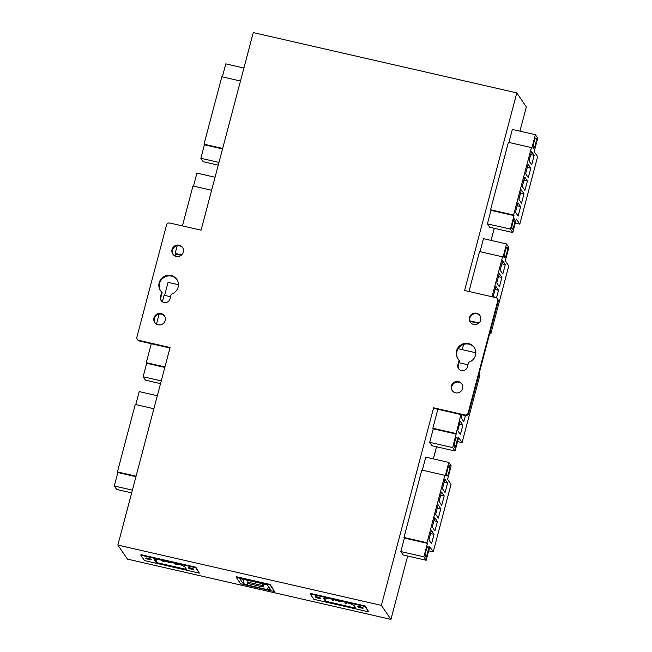 <?xml version="1.0" encoding="UTF-8"?>
<svg xmlns="http://www.w3.org/2000/svg" width="652" height="652" viewBox="0 0 652 652"><rect width="100%" height="100%" fill="white"/><g stroke="black" fill="none" stroke-linecap="round" stroke-linejoin="round"><path stroke-width="0.98" d="M518.128 216.048L520.622 206.602L517.981 202.731L515.487 212.169L518.128 216.048M517.166 205.812L520.622 206.602M521.51 203.237L524.004 193.791L521.364 189.919L518.87 199.357L521.51 203.237M520.549 193L524.004 193.791M524.901 190.425L527.395 180.979L524.754 177.108L522.26 186.545L524.901 190.425M523.939 180.188L527.395 180.979M528.283 177.613L530.777 168.167L528.136 164.296L525.642 173.734L528.283 177.613M527.321 167.377L530.777 168.167M529.025 160.922L531.665 164.801L534.159 155.355L531.527 151.484L529.025 160.922M530.704 154.565L534.159 155.355M536.115 138.102A5.306 1.011 102.9 0 0 535.96 137.98A5.306 1.011 102.9 0 0 533.801 142.935A5.306 1.011 102.9 0 0 533.597 148.33A5.306 1.011 102.9 0 0 535.651 143.831A5.306 1.011 102.9 0 0 536.115 138.102M514.738 219.023A5.306 1.011 102.9 0 0 514.583 218.901A5.306 1.011 102.9 0 0 512.415 223.856A5.306 1.011 102.9 0 0 512.211 229.251A5.306 1.011 102.9 0 0 514.273 224.753A5.306 1.011 102.9 0 0 514.738 219.023M515.284 223.082L519.799 224.117L516.351 219.048L512.782 232.536L510.451 229.105L514.012 215.616L513.605 215.021L531.421 147.588L531.828 148.183L535.39 134.703L537.729 138.126L534.167 151.614L537.615 156.684L519.799 224.117M512.782 232.536L489.75 227.263L487.419 223.84L490.98 210.352L514.012 215.616M490.98 210.352L490.573 209.757L513.605 215.021M490.573 209.757L508.389 142.323L531.421 147.588M508.919 142.446L512.358 129.43L535.39 134.703M487.419 223.84L510.451 229.105M496.506 297.891L498.527 290.221L495.887 286.342L493.393 295.788L494.428 297.296M495.072 289.431L498.527 290.221M499.424 286.847L501.918 277.41L499.277 273.53L496.783 282.976L499.424 286.847M498.462 276.619L501.918 277.41M500.166 270.164L502.806 274.036L505.3 264.598L502.659 260.718L500.166 270.164M501.844 263.807L505.3 264.598M507.256 247.344A5.306 1.011 102.9 0 0 507.101 247.222A5.306 1.011 102.9 0 0 504.933 252.177A5.306 1.011 102.9 0 0 504.729 257.573A5.306 1.011 102.9 0 0 506.791 253.074A5.306 1.011 102.9 0 0 507.256 247.344M489.815 333.107L490.94 333.359L490.084 332.096M469.945 321.379L478.511 323.343M469.799 320.841L478.984 322.944M468.984 291.477L479.53 251.558L502.562 256.831L502.969 257.426L506.531 243.938L508.862 247.369L505.3 260.857L508.756 265.926L490.94 333.359M492.016 296.75L502.562 256.831M480.059 251.68L483.499 238.673L506.531 243.938M460.402 434.525L462.896 425.088L460.255 421.208L457.761 430.654L460.402 434.525M459.44 424.297L462.896 425.088M461.95 414.794L461.151 417.842L463.784 421.714L465.414 415.577M457.011 437.5A5.306 1.011 102.9 0 0 456.856 437.386A5.306 1.011 102.9 0 0 454.688 442.333A5.306 1.011 102.9 0 0 454.493 447.737A5.306 1.011 102.9 0 0 456.547 443.238A5.306 1.011 102.9 0 0 457.011 437.5M457.557 441.567L462.072 442.602L458.625 437.533L455.063 451.021L452.724 447.59L460.891 414.55M455.063 451.021L432.023 445.748L429.692 442.317L433.254 428.829L456.286 434.102M433.254 428.829L432.846 428.234L455.878 433.507M459.008 362.708L467.957 364.761M479.033 373.906L479.888 375.169L462.072 442.602M432.846 428.234L437.859 409.285M458.136 348.714L475.838 352.765M429.692 442.317L452.724 447.59M497.386 298.706L497.794 299.301A2.828 2.738 145.7 0 1 498.161 301.517L497.753 300.922A2.828 2.738 -34.3 0 0 495.756 297.605L464.599 290.474L516.8 92.894L526.343 106.912L519.937 131.166M465.161 415.536L464.754 414.933A2.828 2.738 -34.3 0 0 468.177 412.855L468.584 413.458A2.828 2.738 145.7 0 1 465.161 415.536L434.004 408.405L433.596 407.802L381.396 605.382L117.865 545.088L127.417 559.106L390.939 619.4L381.396 605.382M407.679 556.026L390.939 619.4M426.196 560.255L403.164 554.991L400.825 551.559L404.395 538.071L403.987 537.476L421.803 470.043L444.835 475.316L445.243 475.911L448.804 462.423L451.143 465.854L447.574 479.342L451.029 484.412L433.213 551.845L429.758 546.775L426.196 560.255L423.857 556.832L427.427 543.344L427.019 542.749L444.835 475.316M422.333 470.165L425.772 457.158L448.804 462.423M436.547 446.783L433.344 458.886M463.588 344.435L462.211 349.643M494.273 228.298L491.07 240.401M431.542 543.768L434.036 534.33L431.396 530.451L428.902 539.897L431.542 543.768M430.581 533.54L434.036 534.33M434.925 530.956L437.419 521.518L434.778 517.639L432.284 527.085L434.925 530.956M433.963 520.728L437.419 521.518M438.307 518.144L440.801 508.707L438.16 504.827L435.666 514.273L438.307 518.144M437.345 507.916L440.801 508.707M441.697 505.333L444.191 495.895L441.551 492.016L439.057 501.453L441.697 505.333M440.736 495.104L444.191 495.895M442.439 488.641L445.08 492.521L447.574 483.083L444.933 479.204L442.439 488.641M444.118 482.293L447.574 483.083M449.53 465.821A5.306 1.011 102.9 0 0 449.375 465.707A5.306 1.011 102.9 0 0 447.207 470.654A5.306 1.011 102.9 0 0 447.003 476.058A5.306 1.011 102.9 0 0 449.065 471.559A5.306 1.011 102.9 0 0 449.53 465.821M428.144 546.743A5.306 1.011 102.9 0 0 427.997 546.629A5.306 1.011 102.9 0 0 425.829 551.576A5.306 1.011 102.9 0 0 425.626 556.979A5.306 1.011 102.9 0 0 427.688 552.472A5.306 1.011 102.9 0 0 428.144 546.743M428.69 550.81L433.213 551.845M404.395 538.071L427.427 543.344M403.987 537.476L427.019 542.749M400.825 551.559L423.857 556.832M464.754 414.933L433.596 407.802M468.584 413.458L498.161 301.517M452.358 390.801A5.876 5.681 145.7 0 1 462.048 384.199M470.418 322.422A5.876 5.681 145.7 0 1 480.116 315.821M458.046 358.885A9.91 9.584 145.7 0 1 461.046 345.69A9.91 9.584 145.7 0 1 474.42 347.736M458.763 368.902A4.955 4.792 145.7 0 1 458.307 365.34L459.538 360.703L459.13 360.108L457.908 364.745A4.955 4.792 -34.3 0 0 463.442 370.58A4.955 4.792 -34.3 0 0 467.386 366.913L468.617 362.276A9.91 9.584 -34.3 0 0 474.224 347.435A9.91 9.584 -34.3 0 0 460.638 345.095A9.91 9.584 -34.3 0 0 459.13 360.108M480.687 320.116A5.876 5.681 -34.3 0 0 471.869 314.134A5.876 5.681 -34.3 0 0 476.009 324.46A5.876 5.681 -34.3 0 0 480.687 320.116M462.618 388.486A5.876 5.681 -34.3 0 0 453.8 382.504A5.876 5.681 -34.3 0 0 457.94 392.838A5.876 5.681 -34.3 0 0 462.618 388.486M497.753 300.922L468.177 412.855M169.944 347.989L139.316 340.98L138.909 340.385A2.828 2.738 145.7 0 1 136.912 337.068L166.488 225.127A2.828 2.738 145.7 0 1 169.911 223.049L201.069 230.18L253.278 32.6L516.8 92.894M137.279 339.276L137.686 339.871A2.828 2.738 -34.3 0 0 139.316 340.98M177.026 279.692A9.91 9.584 -34.3 0 0 163.652 277.646A9.91 9.584 -34.3 0 0 160.653 290.841M161.737 292.063A9.91 9.584 145.7 0 1 163.244 277.051A9.91 9.584 145.7 0 1 176.822 279.39A9.91 9.584 145.7 0 1 171.215 294.231L169.993 298.869A4.955 4.792 145.7 0 1 161.158 300.572A4.955 4.792 145.7 0 1 160.506 296.701L161.737 292.063L162.136 292.658L160.914 297.296A4.955 4.792 -34.3 0 0 161.37 300.865M182.715 247.776A5.876 5.681 -34.3 0 0 173.024 254.378M164.654 316.155A5.876 5.681 -34.3 0 0 154.964 322.756M138.909 340.385L170.074 347.508L117.865 545.088M172.046 249.496A5.876 5.681 145.7 0 1 182.527 247.475A5.876 5.681 145.7 0 1 180.865 255.478A5.876 5.681 145.7 0 1 172.046 249.496M153.978 317.874A5.876 5.681 145.7 0 1 164.459 315.853A5.876 5.681 145.7 0 1 162.804 323.857A5.876 5.681 145.7 0 1 153.978 317.874M222.536 148.933L204.426 144.785L204.019 144.19L221.835 76.757L240.482 81.019M222.666 148.452L204.019 144.19M243.921 68.012L225.804 63.863L222.365 76.879M218.974 162.413L200.857 158.273L204.426 144.785M218.257 165.143L203.196 161.704L200.857 158.273M181.117 255.299L175.559 254.027L175.152 253.432L177.189 245.731M181.59 254.899L175.152 253.432M211.615 190.262L192.968 185.999L182.421 225.91M215.054 177.254L196.937 173.106L193.505 186.122M175.046 255.983L175.559 254.027M164.809 367.41L146.7 363.27L146.292 362.675L151.297 343.718M164.94 366.937L146.292 362.675M170.563 296.717L164.108 295.242L162.381 301.794M156.48 324.101L159.121 314.109M178.444 284.72L168.077 282.349L164.638 295.364M161.248 380.898L143.138 376.758L146.7 363.27M160.531 383.629L145.469 380.181L143.138 376.758M135.95 476.653L117.833 472.513L117.425 471.909L135.249 404.476L153.896 408.747M136.072 476.18L117.425 471.909M157.328 395.731L139.218 391.591L135.779 404.599M132.389 490.141L114.271 485.993L117.833 472.513M131.663 492.871L116.61 489.424L114.271 485.993M248.771 583.687L263.237 587.004L262.194 585.463L247.727 582.154L248.771 583.687M310.181 593.939L310.328 593.401L365.202 605.961L368.714 611.869L365.055 606.499L310.181 593.939L313.84 599.31L368.714 611.869M365.202 605.961L365.055 606.499M355.91 608.177L325.421 601.209L323.897 598.968A9.201 1.565 14.8 0 1 323.816 598.634A9.201 1.565 14.8 0 1 329.015 598.569A9.201 1.565 14.8 0 1 338.241 601.136A9.201 1.565 14.8 0 1 347.581 602.864A9.201 1.565 14.8 0 1 354.386 605.944L355.91 608.177M315.095 596.955A2.828 0.481 14.8 0 1 315.071 596.849A2.828 0.481 14.8 0 1 317.931 597.11A2.828 0.481 14.8 0 1 320.539 598.3A2.828 0.481 14.8 0 1 317.948 598.112A2.828 0.481 14.8 0 1 315.095 596.955M357.777 606.719A2.828 0.481 14.8 0 1 357.744 606.613A2.828 0.481 14.8 0 1 360.605 606.873A2.828 0.481 14.8 0 1 363.221 608.063A2.828 0.481 14.8 0 1 360.621 607.876A2.828 0.481 14.8 0 1 357.777 606.719M236.211 577.273L240.678 583.833L274.549 591.576L270.083 585.023L236.211 577.273L236.35 576.727L270.221 584.477L270.083 585.023M270.221 584.477L274.549 591.576M247.165 584.983L243.057 583.45L239.708 578.528L267.32 584.844L270.67 589.767L267.516 589.636L247.165 584.983L247.858 582.35M140.824 555.194L140.971 554.656L195.836 567.207L199.349 573.116L195.698 567.745L140.824 555.194L144.483 560.565L199.349 573.116M195.836 567.207L195.698 567.745M154.54 560.223A9.201 1.565 14.8 0 1 154.451 559.889A9.201 1.565 14.8 0 1 159.659 559.815A9.201 1.565 14.8 0 1 168.884 562.383A9.201 1.565 14.8 0 1 178.224 564.119A9.201 1.565 14.8 0 1 185.029 567.199L186.553 569.432L156.064 562.456L154.695 559.636M188.412 567.973A2.828 0.481 14.8 0 1 188.387 567.868A2.828 0.481 14.8 0 1 191.248 568.128A2.828 0.481 14.8 0 1 193.864 569.31A2.828 0.481 14.8 0 1 191.264 569.123A2.828 0.481 14.8 0 1 188.412 567.973M145.738 558.202A2.828 0.481 14.8 0 1 145.706 558.104A2.828 0.481 14.8 0 1 148.566 558.356A2.828 0.481 14.8 0 1 151.182 559.546A2.828 0.481 14.8 0 1 148.591 559.359A2.828 0.481 14.8 0 1 145.738 558.202M332.17 600.288L333.539 600.622L332.17 600.288M345.047 603.239L346.408 603.573L345.047 603.239L345.291 602.236M325.421 601.209L326.212 598.218M263.237 587.004L264.011 584.086M262.642 583.776L262.194 585.463M248.176 580.467L247.727 582.154M268.371 586.392L267.516 589.636M243.057 583.45L244.092 579.53M175.681 564.485L177.051 564.819L175.681 564.485L175.934 563.491M162.813 561.543L164.174 561.877L162.813 561.543L163.065 560.549M156.855 559.465L156.064 562.456M458.307 365.34L457.908 364.745M160.914 297.296L160.506 296.701M323.897 598.968L324.052 598.389M333.539 600.622L333.791 599.653M332.17 600.264L332.422 599.294M346.408 603.573L346.66 602.603M177.051 564.819L177.303 563.85M164.174 561.877L164.434 560.907"/></g></svg>
